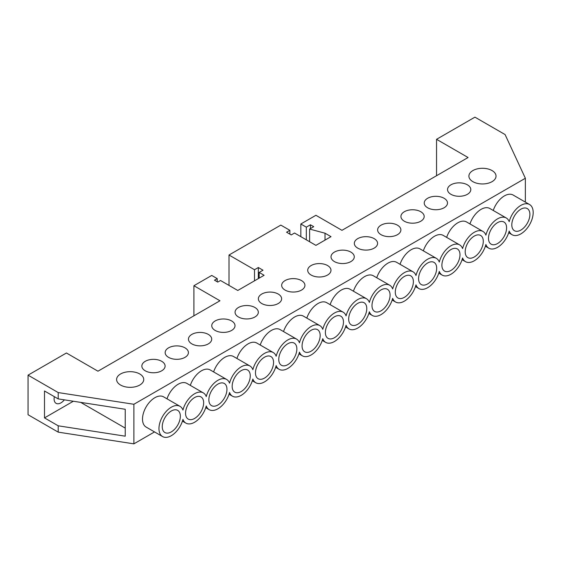 <?xml version="1.0" encoding="UTF-8"?>
<svg xmlns="http://www.w3.org/2000/svg" width="561" height="561" viewBox="0 0 561 561"><rect width="100%" height="100%" fill="white"/><g stroke="black" fill="none" stroke-linecap="round" stroke-linejoin="round"><path stroke-width="0.84" d="M472.874 181.652A13.569 7.833 180 0 1 468.898 176.112A13.569 7.833 180 0 1 477.278 168.875A13.569 7.833 180 0 1 492.06 170.572A13.569 7.833 180 0 1 496.036 176.112A13.569 7.833 180 0 1 487.663 183.356A13.569 7.833 180 0 1 472.874 181.652M357.729 303.375A12.798 7.384 -60 0 1 364.124 302.744A12.798 7.384 -60 0 1 366.088 312.996A12.798 7.384 -60 0 1 357.729 324.272A12.798 7.384 -60 0 1 351.326 324.903A12.798 7.384 -60 0 1 349.37 314.651A12.798 7.384 -60 0 1 357.729 303.375M381.031 289.918A12.798 7.384 -60 0 1 387.427 289.287A12.798 7.384 -60 0 1 389.39 299.539A12.798 7.384 -60 0 1 381.031 310.815A12.798 7.384 -60 0 1 374.629 311.446A12.798 7.384 -60 0 1 372.672 301.194A12.798 7.384 -60 0 1 381.031 289.918M404.334 276.468A12.798 7.384 -60 0 1 410.729 275.83A12.798 7.384 -60 0 1 412.693 286.082A12.798 7.384 -60 0 1 404.334 297.358A12.798 7.384 -60 0 1 397.938 297.996A12.798 7.384 -60 0 1 395.975 287.744A12.798 7.384 -60 0 1 404.334 276.468M427.636 263.011A12.798 7.384 -60 0 1 434.032 262.38A12.798 7.384 -60 0 1 435.995 272.632A12.798 7.384 -60 0 1 427.636 283.908A12.798 7.384 -60 0 1 421.241 284.539A12.798 7.384 -60 0 1 419.277 274.287A12.798 7.384 -60 0 1 427.636 263.011M450.939 249.561A12.798 7.384 -60 0 1 457.334 248.923A12.798 7.384 -60 0 1 459.298 259.175A12.798 7.384 -60 0 1 450.939 270.451A12.798 7.384 -60 0 1 444.543 271.082A12.798 7.384 -60 0 1 442.58 260.83A12.798 7.384 -60 0 1 450.939 249.561M474.241 236.104A12.798 7.384 -60 0 1 480.644 235.473A12.798 7.384 -60 0 1 482.6 245.725A12.798 7.384 -60 0 1 474.241 257.001A12.798 7.384 -60 0 1 467.846 257.632A12.798 7.384 -60 0 1 465.882 247.38A12.798 7.384 -60 0 1 474.241 236.104M497.544 222.647A12.798 7.384 -60 0 1 503.946 222.016A12.798 7.384 -60 0 1 505.903 232.268A12.798 7.384 -60 0 1 497.544 243.544A12.798 7.384 -60 0 1 491.148 244.175A12.798 7.384 -60 0 1 489.185 233.923A12.798 7.384 -60 0 1 497.544 222.647M520.853 209.197A12.798 7.384 -60 0 1 527.249 208.559A12.798 7.384 -60 0 1 529.205 218.818A12.798 7.384 -60 0 1 520.853 230.087A12.798 7.384 -60 0 1 514.451 230.725A12.798 7.384 -60 0 1 512.495 220.473A12.798 7.384 -60 0 1 520.853 209.197M325.696 342.385A17.447 10.07 120 0 1 322.771 338.683A17.447 10.07 120 0 1 311.117 354.973A17.447 10.07 120 0 1 302.393 355.842A17.447 10.07 120 0 1 299.469 352.14A17.447 10.07 120 0 1 287.814 368.43A17.447 10.07 120 0 1 279.09 369.292A17.447 10.07 120 0 1 276.166 365.597A17.447 10.07 120 0 1 264.512 381.887A17.447 10.07 120 0 1 255.788 382.749A17.447 10.07 120 0 1 252.857 379.047A17.447 10.07 120 0 1 241.209 395.337A17.447 10.07 120 0 1 232.485 396.199A17.447 10.07 120 0 1 229.554 392.504A17.447 10.07 120 0 1 217.906 408.794A17.447 10.07 120 0 1 209.183 409.656A17.447 10.07 120 0 1 206.252 405.954A17.447 10.07 120 0 1 194.604 422.244A17.447 10.07 120 0 1 185.88 423.113A17.447 10.07 120 0 1 182.949 419.411A17.447 10.07 120 0 1 171.294 435.701A17.447 10.07 120 0 1 162.571 436.563A17.447 10.07 120 0 1 159.899 422.587A17.447 10.07 120 0 1 171.294 407.209A17.447 10.07 120 0 1 180.025 406.346A17.447 10.07 120 0 1 182.949 410.049A17.447 10.07 120 0 1 203.327 392.889A17.447 10.07 120 0 1 206.252 396.592A17.447 10.07 120 0 1 226.63 379.439A17.447 10.07 120 0 1 229.554 383.135A17.447 10.07 120 0 1 249.933 365.982A17.447 10.07 120 0 1 252.857 369.685A17.447 10.07 120 0 1 273.235 352.525A17.447 10.07 120 0 1 276.166 356.228A17.447 10.07 120 0 1 296.538 339.075A17.447 10.07 120 0 1 299.469 342.778A17.447 10.07 120 0 1 319.84 325.618A17.447 10.07 120 0 1 322.771 329.321A17.447 10.07 120 0 1 343.143 312.168A17.447 10.07 120 0 1 346.074 315.864A17.447 10.07 -60 0 1 366.452 298.711A17.447 10.07 -60 0 1 369.376 302.414A17.447 10.07 -60 0 1 389.755 285.254A17.447 10.07 -60 0 1 392.679 288.957A17.447 10.07 -60 0 1 413.057 271.805A17.447 10.07 -60 0 1 415.982 275.507A17.447 10.07 -60 0 1 436.36 258.348A17.447 10.07 -60 0 1 439.291 262.05A17.447 10.07 -60 0 1 459.662 244.898A17.447 10.07 -60 0 1 462.594 248.593A17.447 10.07 -60 0 1 482.965 231.441A17.447 10.07 -60 0 1 485.896 235.143A17.447 10.07 -60 0 1 506.267 217.984A17.447 10.07 -60 0 1 509.199 221.686A17.447 10.07 -60 0 1 520.853 205.396A17.447 10.07 -60 0 1 529.577 204.534A17.447 10.07 -60 0 1 532.249 218.517A17.447 10.07 -60 0 1 520.853 233.888A17.447 10.07 -60 0 1 512.123 234.75A17.447 10.07 -60 0 1 509.199 231.055A17.447 10.07 -60 0 1 497.544 247.345A17.447 10.07 -60 0 1 488.82 248.207A17.447 10.07 -60 0 1 485.896 244.505A17.447 10.07 -60 0 1 474.241 260.795A17.447 10.07 -60 0 1 465.518 261.657A17.447 10.07 -60 0 1 462.594 257.962A17.447 10.07 -60 0 1 450.939 274.252A17.447 10.07 -60 0 1 442.215 275.114A17.447 10.07 -60 0 1 439.291 271.412A17.447 10.07 -60 0 1 427.636 287.702A17.447 10.07 -60 0 1 418.913 288.571A17.447 10.07 -60 0 1 415.982 284.869A17.447 10.07 -60 0 1 404.334 301.159A17.447 10.07 -60 0 1 395.61 302.021A17.447 10.07 -60 0 1 392.679 298.326A17.447 10.07 -60 0 1 381.031 314.616A17.447 10.07 -60 0 1 372.308 315.478A17.447 10.07 -60 0 1 369.376 311.776A17.447 10.07 -60 0 1 357.729 328.066A17.447 10.07 -60 0 1 349.005 328.928A17.447 10.07 -60 0 1 346.074 325.233A17.447 10.07 120 0 1 334.419 341.523A17.447 10.07 120 0 1 325.696 342.385L322.266 340.401M311.117 275.044A11.634 6.718 180 0 1 307.709 270.29A11.634 6.718 180 0 1 314.889 264.091A11.634 6.718 180 0 1 327.568 265.542A11.634 6.718 180 0 1 330.976 270.29A11.634 6.718 180 0 1 323.795 276.496A11.634 6.718 180 0 1 311.117 275.044M334.419 261.587A11.634 6.718 180 0 1 331.018 256.84A11.634 6.718 180 0 1 338.199 250.634A11.634 6.718 180 0 1 350.87 252.092A11.634 6.718 180 0 1 354.279 256.84A11.634 6.718 180 0 1 347.098 263.046A11.634 6.718 180 0 1 334.419 261.587M357.729 248.13A11.634 6.718 180 0 1 354.321 243.383A11.634 6.718 180 0 1 361.501 237.184A11.634 6.718 180 0 1 374.173 238.635A11.634 6.718 180 0 1 377.581 243.383A11.634 6.718 180 0 1 370.4 249.589A11.634 6.718 180 0 1 357.729 248.13M381.031 234.68A11.634 6.718 180 0 1 377.623 229.933A11.634 6.718 180 0 1 384.804 223.727A11.634 6.718 180 0 1 397.476 225.185A11.634 6.718 180 0 1 400.884 229.933A11.634 6.718 180 0 1 393.703 236.132A11.634 6.718 180 0 1 381.031 234.68M404.334 221.223A11.634 6.718 180 0 1 400.926 216.476A11.634 6.718 180 0 1 408.106 210.27A11.634 6.718 180 0 1 420.785 211.728A11.634 6.718 180 0 1 424.186 216.476A11.634 6.718 180 0 1 417.005 222.682A11.634 6.718 180 0 1 404.334 221.223M427.636 207.773A11.634 6.718 180 0 1 424.228 203.026A11.634 6.718 180 0 1 431.409 196.82A11.634 6.718 180 0 1 444.088 198.271A11.634 6.718 180 0 1 447.496 203.026A11.634 6.718 180 0 1 440.315 209.225A11.634 6.718 180 0 1 427.636 207.773M450.939 194.316A11.634 6.718 180 0 1 447.531 189.569A11.634 6.718 180 0 1 454.712 183.363A11.634 6.718 180 0 1 467.39 184.821A11.634 6.718 180 0 1 470.798 189.569A11.634 6.718 180 0 1 463.617 195.775A11.634 6.718 180 0 1 450.939 194.316M529.577 204.534L513.126 195.039A17.447 10.07 120 0 0 504.402 195.901A17.447 10.07 120 0 0 493.252 210.473M139.766 373.97A13.569 7.833 0 0 0 124.984 372.273A13.569 7.833 0 0 0 116.604 379.509A13.569 7.833 0 0 0 120.58 385.049A13.569 7.833 0 0 0 135.369 386.746A13.569 7.833 0 0 0 143.742 379.509A13.569 7.833 0 0 0 139.766 373.97M334.419 337.722A12.798 7.384 120 0 0 342.778 326.446A12.798 7.384 120 0 0 340.822 316.194A12.798 7.384 120 0 0 334.419 316.832A12.798 7.384 120 0 0 326.06 328.101A12.798 7.384 120 0 0 328.024 338.353A12.798 7.384 120 0 0 334.419 337.722M311.117 351.179A12.798 7.384 120 0 0 319.475 339.903A12.798 7.384 120 0 0 317.519 329.651A12.798 7.384 120 0 0 311.117 330.282A12.798 7.384 120 0 0 302.758 341.558A12.798 7.384 120 0 0 304.721 351.81A12.798 7.384 120 0 0 311.117 351.179M287.814 364.629A12.798 7.384 120 0 0 296.173 353.353A12.798 7.384 120 0 0 294.209 343.101A12.798 7.384 120 0 0 287.814 343.739A12.798 7.384 120 0 0 279.455 355.015A12.798 7.384 120 0 0 281.419 365.267A12.798 7.384 120 0 0 287.814 364.629M264.512 378.086A12.798 7.384 120 0 0 272.87 366.81A12.798 7.384 120 0 0 270.907 356.558A12.798 7.384 120 0 0 264.512 357.189A12.798 7.384 120 0 0 256.153 368.465A12.798 7.384 120 0 0 258.116 378.717A12.798 7.384 120 0 0 264.512 378.086M241.209 391.536A12.798 7.384 120 0 0 249.568 380.267A12.798 7.384 120 0 0 247.604 370.015A12.798 7.384 120 0 0 241.209 370.646A12.798 7.384 120 0 0 232.85 381.922A12.798 7.384 120 0 0 234.814 392.174A12.798 7.384 120 0 0 241.209 391.536M217.906 404.993A12.798 7.384 120 0 0 226.265 393.717A12.798 7.384 120 0 0 224.302 383.465A12.798 7.384 120 0 0 217.906 384.103A12.798 7.384 120 0 0 209.548 395.372A12.798 7.384 120 0 0 211.504 405.624A12.798 7.384 120 0 0 217.906 404.993M194.604 418.45A12.798 7.384 120 0 0 202.963 407.174A12.798 7.384 120 0 0 200.999 396.922A12.798 7.384 120 0 0 194.604 397.553A12.798 7.384 120 0 0 186.245 408.829A12.798 7.384 120 0 0 188.201 419.081A12.798 7.384 120 0 0 194.604 418.45M301.523 280.584A11.634 6.718 0 0 0 288.845 279.126A11.634 6.718 0 0 0 281.664 285.332A11.634 6.718 0 0 0 285.072 290.079A11.634 6.718 0 0 0 297.751 291.538A11.634 6.718 0 0 0 304.932 285.332A11.634 6.718 0 0 0 301.523 280.584M278.221 294.034A11.634 6.718 0 0 0 265.542 292.583A11.634 6.718 0 0 0 258.362 298.782A11.634 6.718 0 0 0 261.77 303.536A11.634 6.718 0 0 0 274.448 304.988A11.634 6.718 0 0 0 281.629 298.782A11.634 6.718 0 0 0 278.221 294.034M254.918 307.491A11.634 6.718 0 0 0 242.24 306.033A11.634 6.718 0 0 0 235.059 312.239A11.634 6.718 0 0 0 238.467 316.986A11.634 6.718 0 0 0 251.146 318.445A11.634 6.718 0 0 0 258.326 312.239A11.634 6.718 0 0 0 254.918 307.491M231.616 320.941A11.634 6.718 0 0 0 218.937 319.49A11.634 6.718 0 0 0 211.756 325.696A11.634 6.718 0 0 0 215.165 330.443A11.634 6.718 0 0 0 227.836 331.895A11.634 6.718 0 0 0 235.017 325.696A11.634 6.718 0 0 0 231.616 320.941M208.306 334.398A11.634 6.718 0 0 0 195.635 332.939A11.634 6.718 0 0 0 188.454 339.146A11.634 6.718 0 0 0 191.862 343.893A11.634 6.718 0 0 0 204.534 345.352A11.634 6.718 0 0 0 211.714 339.146A11.634 6.718 0 0 0 208.306 334.398M185.004 347.855A11.634 6.718 0 0 0 172.332 346.396A11.634 6.718 0 0 0 165.151 352.603A11.634 6.718 0 0 0 168.559 357.35A11.634 6.718 0 0 0 181.231 358.809A11.634 6.718 0 0 0 188.412 352.603A11.634 6.718 0 0 0 185.004 347.855M161.701 361.305A11.634 6.718 0 0 0 149.03 359.853A11.634 6.718 0 0 0 141.849 366.053A11.634 6.718 0 0 0 145.25 370.807A11.634 6.718 0 0 0 157.929 372.259A11.634 6.718 0 0 0 165.109 366.053A11.634 6.718 0 0 0 161.701 361.305M171.294 431.9A12.798 7.384 120 0 0 179.653 420.624A12.798 7.384 120 0 0 177.697 410.372A12.798 7.384 120 0 0 171.294 411.01A12.798 7.384 120 0 0 162.942 422.286A12.798 7.384 120 0 0 164.899 432.538A12.798 7.384 120 0 0 171.294 431.9M64.354 399.853A9.691 5.596 -60 0 1 60.946 402.854A9.691 5.596 -60 0 1 56.1 403.338A9.691 5.596 -60 0 1 54.34 396.669M180.025 406.346L163.574 396.844A17.447 10.07 120 0 0 154.85 397.714A17.447 10.07 120 0 0 143.448 413.085A17.447 10.07 120 0 0 146.126 427.068L162.571 436.563M264.098 275.283L237.78 290.472L220.508 280.5L217.766 282.085L214.477 280.184L217.219 278.607L211.735 275.437L193.917 285.724L219.961 300.766L97.958 371.2L66.429 352.995L28.05 375.155L58.211 392.567L133.883 404.278L525.362 178.258L505.082 134.563L474.929 117.151L436.549 139.31L468.077 157.515L341.965 230.326L315.913 215.291L300.836 223.993L306.32 227.163L310.436 224.786L313.725 226.686L309.609 229.063L325.022 233.208L330.997 236.658L315.913 245.36L294.532 233.018L291.243 234.919L286.58 232.226L289.869 230.326L280.823 225.101L229.007 255.017L254.505 269.736L258.341 267.52L263.004 270.213L259.168 272.429L264.098 275.283M28.05 375.155L28.05 414.726L58.211 432.138L133.883 443.849L154.534 431.921M469.95 223.93A17.447 10.07 -60 0 1 489.823 208.489L506.267 217.984M203.327 392.889L186.876 383.394A17.447 10.07 120 0 0 167.003 398.829M226.63 379.439L210.179 369.937A17.447 10.07 120 0 0 190.312 385.379M249.933 365.982L233.481 356.487A17.447 10.07 120 0 0 213.615 371.922M273.235 352.525L256.784 343.03A17.447 10.07 120 0 0 236.917 358.465M296.538 339.075L280.086 329.58A17.447 10.07 120 0 0 260.22 345.015M319.84 325.618L303.396 316.124A17.447 10.07 120 0 0 283.522 331.558M343.143 312.168L326.698 302.667A17.447 10.07 120 0 0 306.825 318.108M330.127 304.651A17.447 10.07 -60 0 1 350.001 289.217L366.452 298.711M353.437 291.194A17.447 10.07 -60 0 1 373.303 275.76L389.755 285.254M376.74 277.744A17.447 10.07 -60 0 1 396.606 262.31L413.057 271.805M400.042 264.287A17.447 10.07 -60 0 1 419.909 248.853L436.36 258.348M423.345 250.837A17.447 10.07 -60 0 1 443.211 235.396L459.662 244.898M446.647 237.38A17.447 10.07 -60 0 1 466.521 221.946L482.965 231.441M133.883 443.849L133.883 404.278M525.362 202.1L525.362 178.258M58.211 398.899L125.236 409.271L125.236 436.178L58.211 425.806L44.501 417.896L44.501 390.982L58.211 398.899L58.211 392.567M58.211 432.138L58.211 425.806M436.549 175.719L436.549 139.31M125.236 428.099L80.679 402.377M73.344 401.241L44.501 417.896M325.022 240.108L325.022 233.208M309.609 241.721L309.609 229.063M310.436 228.586L310.436 224.786M306.32 239.82L306.32 227.163M300.836 236.658L300.836 223.993M258.341 278.607L258.341 267.52M259.168 278.13L259.168 272.429M289.869 234.126L289.869 230.326M229.007 285.409L229.007 255.017M254.505 280.823L254.505 269.736M193.917 315.801L193.917 285.724M217.219 281.769L217.219 278.607M185.88 423.113L182.444 421.129M209.183 409.656L205.747 407.672M232.485 396.199L229.049 394.222M255.788 382.749L252.352 380.765M279.09 369.292L275.654 367.308M302.393 355.842L298.964 353.858M512.123 234.75L508.694 232.773M349.005 328.928L345.569 326.951M488.82 248.207L485.391 246.223M465.518 261.657L462.082 259.68M442.215 275.114L438.779 273.13M418.913 288.571L415.477 286.587M395.61 302.021L392.174 300.044M372.308 315.478L368.872 313.494"/></g></svg>
